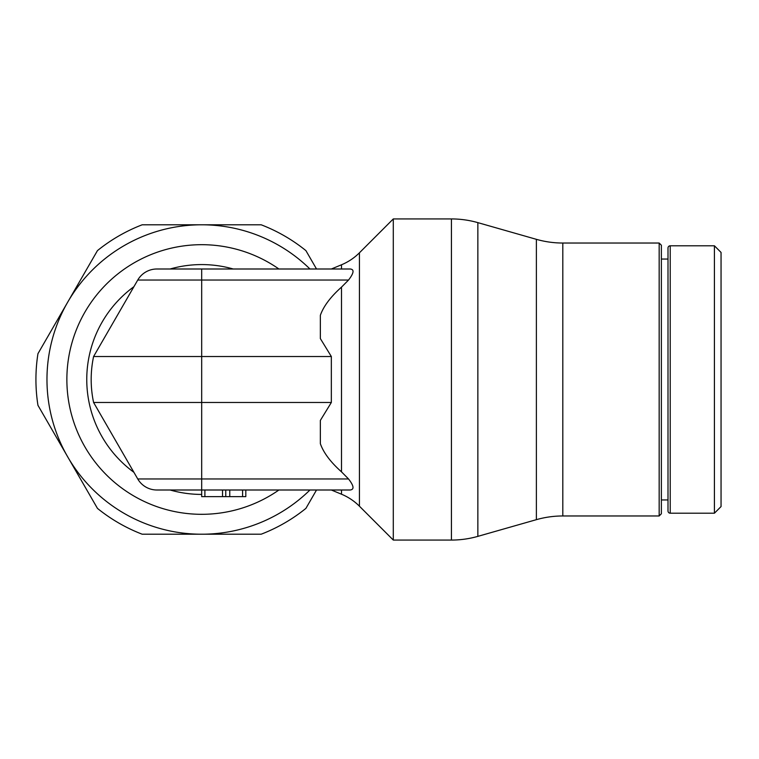 <?xml version="1.0" encoding="UTF-8"?>
<svg xmlns="http://www.w3.org/2000/svg" width="759" height="759" viewBox="0 0 759 759"><rect width="100%" height="100%" fill="white"/><g stroke="black" fill="none" stroke-linecap="round" stroke-linejoin="round"><path stroke-width="1.14" d="M341.493 490.001L341.493 494.213A55.255 55.255 0 0 1 359.424 506.187L359.424 252.813A55.255 55.255 0 0 1 341.493 264.787L341.493 268.999C327.916 268.999 327.916 268.999 341.493 268.999L339.814 268.999M359.424 252.813L393.295 218.934L393.295 540.066L451.425 540.066A96.355 96.355 0 0 0 477.857 536.366L477.857 222.634A96.355 96.355 0 0 0 451.425 218.934L451.425 540.066M562.808 515.968L562.808 243.032A96.355 96.355 0 0 1 536.376 239.332L536.376 519.668A96.355 96.355 0 0 1 562.808 515.968L659.173 515.968L659.173 243.032L661.374 245.242L661.374 513.758L659.173 515.968M246.476 268.999L331.341 268.999L341.493 264.787M156.885 490.001A22.096 22.096 0 0 1 137.749 478.957A22.096 22.096 0 0 0 156.885 490.001L350.165 490.001C354.425 489.508 353.884 485.826 348.533 478.957L201.685 478.957L201.685 496.633L245.812 496.633L245.812 490.001L245.812 496.633M225.755 490.001L225.755 496.633M348.533 478.948L341.503 471.851C330.563 462.098 323.514 452.706 320.355 443.692L320.355 420.41L331.341 402.479L331.341 356.521L320.355 338.59L320.355 315.308C323.514 306.294 330.563 296.902 341.493 287.139L348.533 280.052M93.594 402.479A110.501 110.501 0 0 1 93.594 356.521L201.685 356.521L201.685 478.957L137.749 478.957L93.594 402.479L331.341 402.479M93.594 356.521L137.749 280.043A22.096 22.096 0 0 1 156.885 268.999L350.165 268.999C354.462 269.36 353.922 273.041 348.533 280.043L201.685 280.043L201.685 356.521L331.341 356.521M233.25 268.999L170.12 268.999A114.922 114.922 0 0 1 233.25 268.999M670.216 513.207L670.216 245.793A2.211 2.211 0 0 0 668.005 248.003L668.005 510.997A2.211 2.211 0 0 0 670.216 513.207L714.418 513.207L714.418 245.793L721.05 252.424L721.05 506.576L714.418 513.207M170.12 490.001A114.922 114.922 0 0 0 201.685 494.422M133.916 286.684A114.922 114.922 0 0 0 133.916 472.316M309.957 490.001A154.703 154.703 0 0 1 67.703 302.148A154.703 154.703 0 0 1 309.957 268.999M316.522 268.999L305.905 250.612A165.756 165.756 0 0 0 261.191 224.797L142.17 224.797A165.756 165.756 0 0 0 97.456 250.612L37.95 353.685A165.756 165.756 0 0 0 37.95 405.315L97.456 508.388A165.756 165.756 0 0 0 142.17 534.203L261.191 534.203A165.756 165.756 0 0 0 305.905 508.388L316.522 490.001M222.529 490.001L222.529 496.633M204.892 490.001L204.892 496.633M229.759 490.001L229.759 496.633M242.595 490.001L242.595 496.633M341.493 287.139L341.493 471.861M137.749 280.043L201.685 280.043L201.685 268.999M278.914 268.999A134.817 134.817 0 0 0 66.868 379.5A134.817 134.817 0 0 0 278.914 490.001M359.424 506.187L393.295 540.066M536.376 519.668L477.857 536.366M393.295 218.934L451.425 218.934M331.341 490.001L341.493 494.213M661.374 499.953L668.005 499.953M670.216 245.793L714.418 245.793M661.374 259.047L668.005 259.047M562.808 243.032L659.173 243.032M536.376 239.332L477.857 222.634"/></g></svg>
